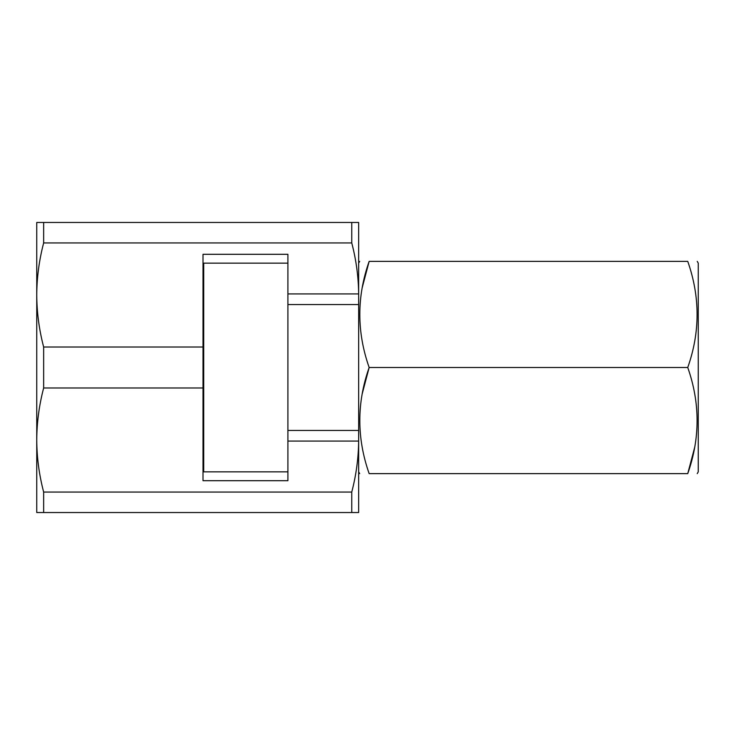 <?xml version="1.0" encoding="UTF-8"?>
<svg xmlns="http://www.w3.org/2000/svg" width="735" height="735" viewBox="0 0 735 735"><rect width="100%" height="100%" fill="white"/><g stroke="black" fill="none" stroke-linecap="round" stroke-linejoin="round"><path stroke-width="1.1" d="M351.753 492.055L351.753 512.534L358.652 512.534L358.652 441.083L287.909 441.083L287.909 480.699L203.007 480.699L203.007 254.301L287.909 254.301L287.909 293.917L358.652 293.917L358.652 222.466L351.753 222.466L351.753 242.945C356.172 259.813 358.469 276.81 358.652 293.917L358.652 441.083C358.469 458.19 356.172 475.178 351.753 492.055L43.65 492.055C39.139 474.838 36.842 457.492 36.75 440.017L36.75 512.534L43.65 512.534L43.65 492.055M351.753 512.534L43.65 512.534M351.753 222.466L43.65 222.466L43.65 242.945L351.753 242.945M43.65 242.945C39.148 260.153 36.842 277.499 36.75 294.983L36.75 440.017C36.842 422.533 39.148 405.187 43.65 387.979L43.65 347.021C39.139 329.804 36.842 312.458 36.75 294.983L36.75 222.466L43.65 222.466M203.007 387.979L43.65 387.979M203.007 347.021L43.65 347.021M687.749 367.5C700.198 332.211 700.198 296.839 687.749 261.375L369.154 261.375C356.705 296.664 356.705 332.036 369.154 367.5C356.705 402.789 356.705 438.161 369.154 473.625C356.705 473.625 356.705 473.625 369.154 473.625L687.749 473.625C700.198 473.625 700.198 473.625 687.749 473.625C700.198 438.336 700.198 402.964 687.749 367.5L369.154 367.5L362.236 393.739M369.154 261.375C356.705 261.375 356.705 261.375 369.154 261.375L362.236 287.615M694.676 447.385L687.749 473.625M287.909 263.148L203.714 263.148L203.714 471.852L287.909 471.852M287.909 293.917L287.909 441.083M687.749 261.375C700.198 261.375 700.198 261.375 687.749 261.375M697.23 261.375L698.25 263.148L698.25 471.852L697.23 473.625M358.652 471.852L359.681 473.625M358.652 263.148L359.681 261.375M358.652 304.538L287.909 304.538M358.652 430.462L287.909 430.462"/></g></svg>
